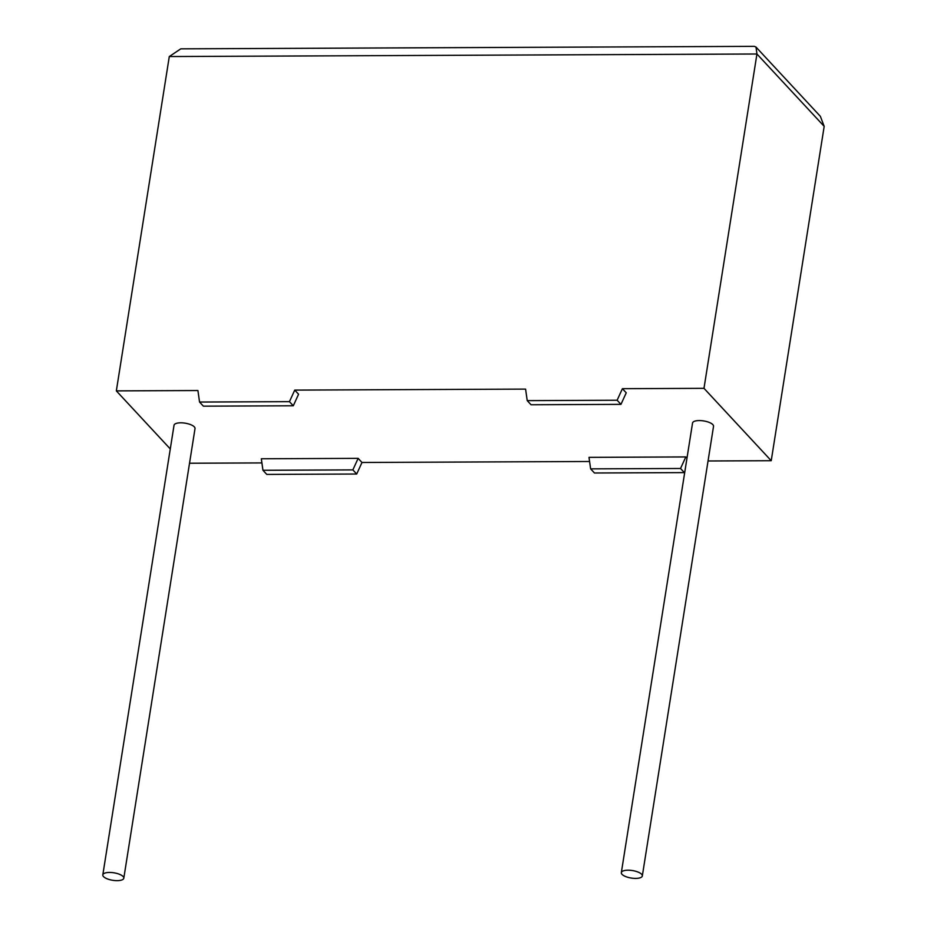 <?xml version="1.0" encoding="UTF-8"?>
<svg xmlns="http://www.w3.org/2000/svg" width="927" height="927" viewBox="0 0 927 927"><rect width="100%" height="100%" fill="white"/><g stroke="black" fill="none" stroke-linecap="round" stroke-linejoin="round"><path stroke-width="1.39" d="M117.115 880.65A10.626 3.801 9 0 1 102.816 874.891A10.626 3.801 9 0 1 109.502 872.446A10.626 3.801 9 0 1 123.801 878.205A10.626 3.801 9 0 1 117.115 880.65M102.816 874.891L174.033 425.261A10.626 3.801 9 0 1 180.719 422.816A10.626 3.801 9 0 1 195.018 428.587L123.801 878.205M628.019 870.198A10.626 3.801 -171 0 0 621.333 872.631A10.626 3.801 -171 0 0 635.632 878.402A10.626 3.801 -171 0 0 642.318 875.957A10.626 3.801 -171 0 0 628.019 870.198M642.318 875.957L713.535 426.327A10.626 3.801 -171 0 0 699.236 420.568A10.626 3.801 -171 0 0 692.55 423.002L621.333 872.631M617.127 400.232L620.963 404.357L626.246 392.816L622.411 388.691L617.127 400.232L527.22 400.626L525.586 389.108L294.74 390.105L298.575 394.23L293.291 405.783L289.456 401.658L294.74 390.105M293.291 405.783L203.384 406.165L199.548 402.04L197.915 390.534L116.338 390.881L169.293 56.547L180.777 48.841L754.311 46.35L756.015 47.092L756.942 53.998L703.987 388.332L622.411 388.691M170.278 448.946L116.338 390.881M261.912 462.921L189.525 463.233M358.146 458.355L261.321 458.772L262.955 470.29L266.791 474.415L356.698 474.021L361.982 462.48L358.146 458.355L352.863 469.896L356.698 474.021M589.584 461.495L361.982 462.48M685.818 456.93L680.534 468.483L590.626 468.865L588.993 457.359L685.818 456.93L686.977 458.181M756.015 47.092L820.372 116.35L824.184 126.362L771.229 460.707L708.043 460.974M771.229 460.707L703.987 388.332M684.868 471.507L684.369 472.608L594.45 472.99L590.626 468.865M199.548 402.04L289.456 401.658M680.534 468.483L684.369 472.608M262.955 470.29L352.863 469.896M620.963 404.357L531.044 404.751L527.22 400.626M824.184 126.362L756.942 53.998L169.293 56.547"/></g></svg>
